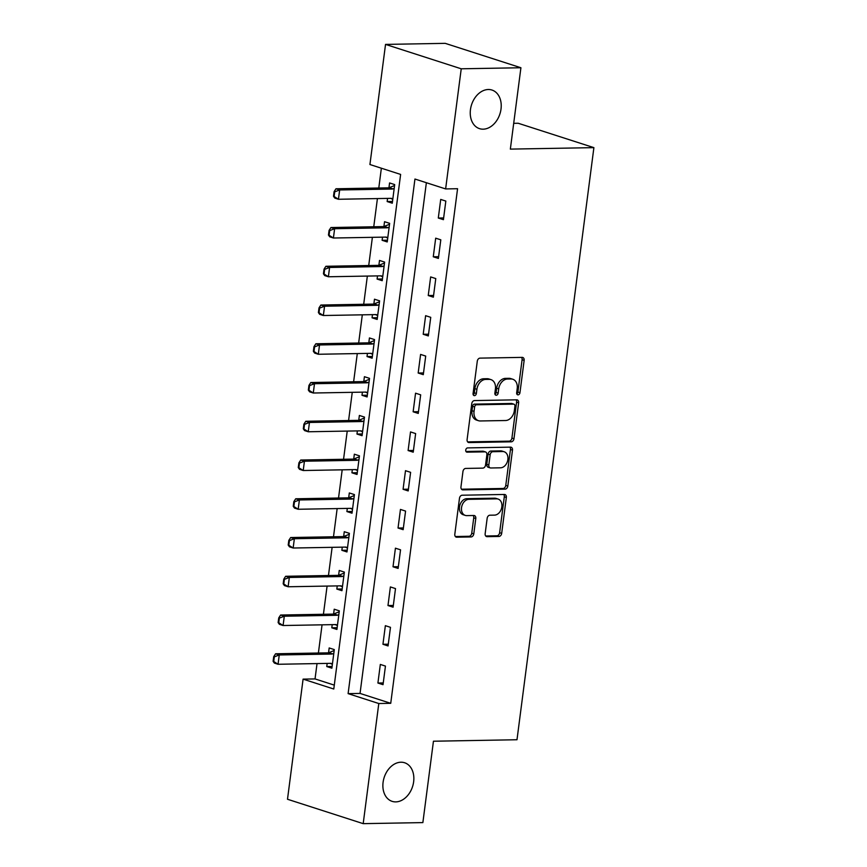 <?xml version="1.0" encoding="UTF-8"?>
<svg xmlns="http://www.w3.org/2000/svg" width="867" height="867" viewBox="0 0 867 867"><rect width="100%" height="100%" fill="white"/><g stroke="black" fill="none" stroke-linecap="round" stroke-linejoin="round"><path stroke-width="1.3" d="M518.033 394.864A2.178 1.604 107.9 0 0 519.951 392.708L524.145 360.379A3.11 2.287 107.9 0 0 522.758 357.464A3.11 2.287 107.9 0 0 522.194 357.377L480.025 358.125A3.11 2.287 107.9 0 0 477.283 361.203L473.079 393.542A2.178 1.604 107.9 0 0 474.054 395.58A2.178 1.604 107.9 0 0 474.444 395.634A2.178 1.604 107.9 0 0 476.362 393.477L476.904 389.294A9.96 7.315 107.9 0 1 485.672 379.421L489.183 379.367A9.96 7.315 107.9 0 1 490.971 379.627A9.96 7.315 107.9 0 1 495.415 388.969L494.873 393.152A2.178 1.604 107.9 0 0 495.848 395.2A2.178 1.604 107.9 0 0 496.238 395.254A2.178 1.604 107.9 0 0 498.157 393.098L498.698 388.915A9.96 7.315 107.9 0 1 507.466 379.042L510.977 378.977A9.96 7.315 107.9 0 1 512.765 379.237A9.96 7.315 107.9 0 1 517.209 388.589L516.667 392.773A2.178 1.604 107.9 0 0 517.642 394.81A2.178 1.604 107.9 0 0 518.033 394.864M516.786 393.943A2.178 1.604 107.9 0 0 517.902 392.047L522.097 359.718A3.11 2.287 107.9 0 0 521.555 357.388M473.209 394.713A2.178 1.604 107.9 0 0 474.314 392.816L474.867 388.633L476.904 389.294M494.992 394.333A2.178 1.604 107.9 0 0 496.108 392.437L496.65 388.253L498.698 388.915M400.944 762.212A20.288 14.912 107.9 0 0 383.517 779.877A20.288 14.912 107.9 0 0 392.144 801.357A20.288 14.912 107.9 0 0 395.796 801.888A20.288 14.912 107.9 0 0 413.212 784.212A20.288 14.912 107.9 0 0 404.586 762.743A20.288 14.912 107.9 0 0 400.944 762.212M488.316 89.507A20.288 14.912 107.9 0 0 470.889 107.172A20.288 14.912 107.9 0 0 479.516 128.652A20.288 14.912 107.9 0 0 483.157 129.183A20.288 14.912 107.9 0 0 500.584 111.507A20.288 14.912 107.9 0 0 491.957 90.038A20.288 14.912 107.9 0 0 488.316 89.507M485.162 533.66A3.11 2.287 107.9 0 0 486.55 536.575A3.11 2.287 107.9 0 0 487.102 536.662L498.937 536.456A3.11 2.287 107.9 0 0 501.679 533.368L506.339 497.463A3.11 2.287 107.9 0 0 504.952 494.537A3.11 2.287 107.9 0 0 504.399 494.461L462.219 495.209A3.11 2.287 107.9 0 0 459.477 498.287L454.817 534.191A3.11 2.287 107.9 0 0 456.205 537.117A3.11 2.287 107.9 0 0 456.768 537.193L471.052 536.944A3.11 2.287 107.9 0 0 473.794 533.855L475.788 518.499A3.11 2.287 107.9 0 0 474.401 515.572A3.11 2.287 107.9 0 0 473.848 515.497L466.749 515.616A8.323 6.112 107.9 0 1 465.265 515.399A8.323 6.112 107.9 0 1 461.721 506.588A8.323 6.112 107.9 0 1 468.874 499.338L496.639 498.85A8.323 6.112 107.9 0 1 498.135 499.067A8.323 6.112 107.9 0 1 501.668 507.878A8.323 6.112 107.9 0 1 494.526 515.128L489.898 515.204A3.11 2.287 107.9 0 0 487.156 518.293L485.162 533.66M385.533 44.401L445.215 43.35L520.915 67.745L510.349 149.113L593.895 147.639L516.992 739.746L433.446 741.22L422.868 822.599L363.197 823.65L287.497 799.255L303.092 679.132L333.784 689.027L400.619 174.419L369.927 164.524L385.533 44.401L461.233 68.796L445.627 188.919L414.946 179.035L348.111 693.633L378.792 703.527L363.197 823.65M520.915 67.745L461.233 68.796M426.369 182.709L360.043 693.427L390.735 703.31L457.57 188.713L445.627 188.919M390.735 703.31L378.792 703.527M511.227 441.823A3.11 2.287 107.9 0 0 513.968 438.735L518.629 402.83A3.11 2.287 107.9 0 0 517.241 399.904A3.11 2.287 107.9 0 0 516.689 399.828L474.509 400.576A3.11 2.287 107.9 0 0 471.767 403.654L467.107 439.558A3.11 2.287 107.9 0 0 468.494 442.484A3.11 2.287 107.9 0 0 469.058 442.56L511.227 441.823L509.189 441.162A3.11 2.287 107.9 0 0 511.92 438.073L516.591 402.169A3.11 2.287 107.9 0 0 516.038 399.839M512.484 450.146L507.824 486.051A3.11 2.287 107.9 0 1 505.082 489.14L462.913 489.877A3.11 2.287 107.9 0 1 462.349 489.801A3.11 2.287 107.9 0 1 460.962 486.875L462.956 471.507A3.11 2.287 107.9 0 1 465.698 468.429L482.8 468.126A3.11 2.287 107.9 0 0 485.542 465.037L486.864 454.85A3.11 2.287 107.9 0 0 485.477 451.924A3.11 2.287 107.9 0 0 484.913 451.848L467.107 452.162A2.178 1.604 107.9 0 1 466.717 452.108A2.178 1.604 107.9 0 1 465.785 449.8A2.178 1.604 107.9 0 1 467.66 447.903L510.544 447.144A3.11 2.287 107.9 0 1 511.097 447.22A3.11 2.287 107.9 0 1 512.484 450.146L510.446 449.485L505.775 485.39L507.824 486.051M440.718 199.432L438.301 218.029L443.416 219.676L445.833 201.079L440.718 199.432M435.689 238.176L433.272 256.784L438.388 258.431L440.804 239.823L435.689 238.176M430.661 276.931L428.244 295.528L433.359 297.175L435.776 278.578L430.661 276.931M425.621 315.686L423.204 334.283L428.32 335.93L430.736 317.333L425.621 315.686M420.593 354.43L418.176 373.027L423.291 374.674L425.708 356.077L420.593 354.43M415.553 393.185L413.136 411.782L418.252 413.429L420.668 394.832L415.553 393.185M410.524 431.929L408.108 450.537L413.223 452.184L415.64 433.576L410.524 431.929M405.496 470.683L403.079 489.281L408.194 490.928L410.611 472.331L405.496 470.683M400.456 509.428L398.04 528.036L403.155 529.683L405.572 511.086L400.456 509.428M395.428 548.182L393.011 566.78L398.126 568.427L400.543 549.83L395.428 548.182M390.388 586.937L387.983 605.534L393.098 607.182L395.504 588.585L390.388 586.937M385.36 625.681L382.943 644.279L388.058 645.937L390.475 627.329L385.36 625.681M380.331 664.436L377.914 683.033L383.03 684.681L385.447 666.084L380.331 664.436M381.361 168.209L378.792 188.02M377.416 198.576L373.753 226.775M372.387 237.33L368.724 265.519M367.348 276.074L363.696 304.274M362.319 314.829L358.656 343.029M357.291 353.573L353.628 381.773M352.251 392.328L348.588 420.528M347.223 431.083L343.56 459.272M342.194 469.827L338.531 498.026M337.155 508.582L333.492 536.771M332.126 547.326L328.463 575.525M327.087 586.081L323.424 614.28M322.058 624.836L318.395 653.024M317.029 663.58L315.035 678.926L334.294 685.125M387.571 198.402L387.159 201.545L392.274 203.203L394.691 184.595L389.576 182.948L388.947 187.792M382.531 237.146L382.119 240.3L387.235 241.947L389.651 223.35L384.536 221.703L383.908 226.536M377.503 275.901L377.091 279.055L382.206 280.702L384.623 262.094L379.508 260.447L378.879 265.291M372.463 314.645L372.062 317.799L377.178 319.446L379.594 300.849L374.479 299.202L373.85 304.035M367.435 353.4L367.023 356.554L372.138 358.201L374.555 339.604L369.44 337.946L368.811 342.79M362.406 392.155L361.994 395.298L367.109 396.945L369.526 378.348L364.411 376.701L363.782 381.545M357.367 430.899L356.966 434.053L362.07 435.7L364.487 417.103L359.372 415.456L358.743 420.289M352.338 469.654L351.926 472.808L357.041 474.455L359.458 455.847L354.343 454.2L353.714 459.044M347.309 508.398L346.898 511.552L352.013 513.199L354.43 494.602L349.314 492.955L348.686 497.788M342.27 547.153L341.858 550.307L346.973 551.954L349.39 533.346L344.275 531.699L343.646 536.543M337.241 585.897L336.829 589.051L341.945 590.698L344.362 572.101L339.246 570.453L338.618 575.298M332.202 624.652L331.801 627.806L336.916 629.453L339.322 610.856L334.218 609.208L333.589 614.042M327.173 663.407L326.761 666.55L331.877 668.197L334.294 649.6L329.178 647.952L328.55 652.797M593.895 147.639L518.195 123.255L513.697 123.331M315.035 678.926L303.092 679.132M360.043 693.427L348.111 693.633M387.159 201.545L392.502 201.458M382.119 240.3L387.462 240.202M377.091 279.055L382.434 278.957M372.062 317.799L377.405 317.701M367.023 356.554L372.366 356.456M361.994 395.298L367.337 395.211M356.966 434.053L362.298 433.955M351.926 472.808L357.269 472.71M346.898 511.552L352.24 511.454M341.858 550.307L347.201 550.209M336.829 589.051L342.172 588.964M331.801 627.806L337.133 627.708M326.761 666.55L332.104 666.463M438.301 218.029L443.644 217.931M433.272 256.784L438.615 256.686M428.244 295.528L433.576 295.441M423.204 334.283L428.547 334.185M418.176 373.027L423.519 372.94M413.136 411.782L418.479 411.684M408.108 450.537L413.451 450.439M403.079 489.281L408.422 489.183M398.04 528.036L403.383 527.938M393.011 566.78L398.354 566.693M387.983 605.534L393.315 605.437M382.943 644.279L388.286 644.192M377.914 683.033L383.257 682.936M512.765 379.237L510.717 378.586A9.96 7.315 107.9 0 0 508.929 378.315L510.977 378.977M496.65 388.253A9.96 7.315 107.9 0 1 505.418 378.38L508.929 378.315M490.971 379.627L488.923 378.966A9.96 7.315 107.9 0 0 487.135 378.706L489.183 379.367M474.867 388.633A9.96 7.315 107.9 0 1 483.623 378.771L487.135 378.706M467.649 441.888L509.189 441.162M514.922 406.233A2.178 1.604 107.9 0 0 513.947 404.185A2.178 1.604 107.9 0 0 513.557 404.13L476.536 404.781A2.178 1.604 107.9 0 0 474.617 406.948L474.043 411.359A9.96 7.315 107.9 0 0 478.486 420.701A9.96 7.315 107.9 0 0 480.275 420.961L505.58 420.517A9.96 7.315 107.9 0 0 514.348 410.644L514.922 406.233M513.947 404.185L511.898 403.534A2.178 1.604 107.9 0 0 511.508 403.469L513.557 404.13M478.486 420.701L476.438 420.04A9.96 7.315 107.9 0 1 471.995 410.698L472.569 406.287A2.178 1.604 107.9 0 1 474.487 404.13L511.508 403.469M461.504 489.205L503.044 488.479A3.11 2.287 107.9 0 0 505.775 485.39M485.477 451.924L483.428 451.273A3.11 2.287 107.9 0 0 482.865 451.187L465.98 451.479M500.552 467.812A8.323 6.112 107.9 0 0 507.694 460.561A8.323 6.112 107.9 0 0 504.16 451.75A8.323 6.112 107.9 0 0 502.665 451.534L492.879 451.707A3.11 2.287 107.9 0 0 490.148 454.785L488.815 464.983A3.11 2.287 107.9 0 0 490.213 467.898A3.11 2.287 107.9 0 0 490.765 467.985L500.552 467.812M504.16 451.75L502.112 451.089A8.323 6.112 107.9 0 0 500.617 450.873L502.665 451.534M490.213 467.898L488.164 467.248A3.11 2.287 107.9 0 1 486.777 464.322L488.099 454.135A3.11 2.287 107.9 0 1 490.83 451.046L500.617 450.873M510.446 449.485A3.11 2.287 107.9 0 0 509.894 447.155M498.135 499.067L496.087 498.406A8.323 6.112 107.9 0 0 494.591 498.189L496.639 498.85M465.265 515.399L463.216 514.738A8.323 6.112 107.9 0 1 459.673 505.927A8.323 6.112 107.9 0 1 466.825 498.677L494.591 498.189M455.359 536.521L469.014 536.283A3.11 2.287 107.9 0 0 471.746 533.205L473.74 517.837A3.11 2.287 107.9 0 0 473.198 515.507M485.704 535.99L496.899 535.795A3.11 2.287 107.9 0 0 499.63 532.706L504.301 496.802A3.11 2.287 107.9 0 0 503.749 494.472M394.572 185.516L389.229 187.695A3.165 2.33 -72.1 0 1 388.492 187.846L335.973 188.778L339.658 189.96L338.444 199.269L390.963 198.337A3.165 2.33 -72.1 0 1 391.537 198.424A3.165 2.33 -72.1 0 1 391.667 198.467L392.827 198.955M390.529 198.348L392.784 199.291M334.109 196.495L338.444 199.269L334.77 198.077L333.502 196.3L334.109 196.495L334.716 191.845L334.098 191.65L333.502 196.3M394.203 188.356L392.914 188.876A3.165 2.33 -72.1 0 1 392.177 189.039L339.658 189.96L334.716 191.845M334.098 191.65L335.973 188.778M389.532 224.26L384.2 226.439A3.165 2.33 -72.1 0 1 383.463 226.601L330.945 227.533L334.619 228.715L333.416 238.013L385.934 237.092A3.165 2.33 -72.1 0 1 386.498 237.168A3.165 2.33 -72.1 0 1 386.639 237.222L387.787 237.699M385.501 237.092L387.744 238.035M329.081 235.25L333.416 238.013L329.731 236.832L328.463 235.055L329.081 235.25L329.688 230.6L329.07 230.405L328.463 235.055M389.164 227.111L387.885 227.631A3.165 2.33 -72.1 0 1 387.137 227.793L334.619 228.715L329.688 230.6M329.07 230.405L330.945 227.533M384.504 263.015L379.172 265.194A3.165 2.33 -72.1 0 1 378.424 265.356L325.905 266.277L329.59 267.469L328.387 276.768L380.906 275.836A3.165 2.33 -72.1 0 1 381.469 275.923A3.165 2.33 -72.1 0 1 381.61 275.977L382.759 276.454M380.461 275.847L382.715 276.79M324.052 274.005L328.387 276.768L324.702 275.576L323.434 273.799L324.052 274.005L324.648 269.355L324.041 269.149L323.434 273.799M384.135 265.855L382.856 266.375A3.165 2.33 -72.1 0 1 382.109 266.537L329.59 267.469L324.648 269.355M324.041 269.149L325.905 266.277M379.475 301.759L374.132 303.949A3.165 2.33 -72.1 0 1 373.395 304.1L320.877 305.032L324.561 306.214L323.348 315.512L375.866 314.591A3.165 2.33 -72.1 0 1 376.441 314.678A3.165 2.33 -72.1 0 1 376.571 314.721L377.73 315.209M375.433 314.602L377.687 315.534M319.013 312.749L323.348 315.512L319.663 314.331L318.406 312.553L319.013 312.749L319.62 308.099L319.002 307.904L318.406 312.553M379.107 304.61L377.817 305.13A3.165 2.33 -72.1 0 1 377.08 305.292L324.561 306.214L319.62 308.099M319.002 307.904L320.877 305.032M374.436 340.514L369.104 342.693A3.165 2.33 -72.1 0 1 368.356 342.855L315.848 343.776L319.522 344.968L318.319 354.267L370.838 353.335A3.165 2.33 -72.1 0 1 371.401 353.422A3.165 2.33 -72.1 0 1 371.542 353.476L372.691 353.953M370.393 353.346L372.647 354.289M313.984 351.503L318.319 354.267L314.634 353.075L313.366 351.308L313.984 351.503L314.591 346.854L313.973 346.648L313.366 351.308M374.067 343.354L372.788 343.885A3.165 2.33 -72.1 0 1 372.041 344.036L319.522 344.968L314.591 346.854M313.973 346.648L315.848 343.776M369.407 379.269L364.075 381.447A3.165 2.33 -72.1 0 1 363.327 381.599L310.809 382.531L314.493 383.713L313.28 393.011L365.798 392.09A3.165 2.33 -72.1 0 1 366.373 392.177A3.165 2.33 -72.1 0 1 366.503 392.22L367.662 392.708M365.365 392.101L367.619 393.033M308.945 390.248L313.28 393.011L309.606 391.83L308.338 390.052L308.945 390.248L309.552 385.598L308.945 385.403L308.338 390.052M369.039 382.109L367.749 382.629A3.165 2.33 -72.1 0 1 367.012 382.791L314.493 383.713L309.552 385.598M308.945 385.403L310.809 382.531M364.368 418.013L359.036 420.192A3.165 2.33 -72.1 0 1 358.299 420.354L305.78 421.275L309.465 422.467L308.251 431.766L360.77 430.845A3.165 2.33 -72.1 0 1 361.344 430.921A3.165 2.33 -72.1 0 1 361.474 430.975L362.623 431.452M360.336 430.845L362.579 431.788M303.916 429.002L308.251 431.766L304.566 430.585L303.298 428.807L303.916 429.002L304.523 424.353L303.905 424.158L303.298 428.807M363.999 420.853L362.72 421.384A3.165 2.33 -72.1 0 1 361.973 421.535L309.465 422.467L304.523 424.353M303.905 424.158L305.78 421.275M359.339 456.768L354.007 458.946A3.165 2.33 -72.1 0 1 353.259 459.109L300.741 460.03L304.425 461.222L303.222 470.521L355.741 469.589A3.165 2.33 -72.1 0 1 356.304 469.676A3.165 2.33 -72.1 0 1 356.445 469.719L357.594 470.207M355.297 469.6L357.551 470.543M298.887 467.757L303.222 470.521L299.538 469.329L298.27 467.551L298.887 467.757L299.483 463.097L298.877 462.902L298.27 467.551M358.971 459.608L357.692 460.128A3.165 2.33 -72.1 0 1 356.944 460.29L304.425 461.222L299.483 463.097M298.877 462.902L300.741 460.03M354.31 495.512L348.967 497.691A3.165 2.33 -72.1 0 1 348.231 497.853L295.712 498.785L299.397 499.966L298.183 509.265L350.702 508.344A3.165 2.33 -72.1 0 1 351.276 508.42A3.165 2.33 -72.1 0 1 351.406 508.474L352.566 508.951M350.268 508.344L352.522 509.287M293.848 506.501L298.183 509.265L294.509 508.084L293.241 506.306L293.848 506.501L294.455 501.852L293.837 501.657L293.241 506.306M353.942 498.362L352.652 498.883A3.165 2.33 -72.1 0 1 351.915 499.045L299.397 499.966L294.455 501.852M293.837 501.657L295.712 498.785M349.271 534.267L343.939 536.445A3.165 2.33 -72.1 0 1 343.191 536.608L290.683 537.529L294.357 538.721L293.154 548.02L345.673 547.088A3.165 2.33 -72.1 0 1 346.236 547.175A3.165 2.33 -72.1 0 1 346.377 547.229L347.526 547.706M345.229 547.099L347.483 548.042M288.819 545.256L293.154 548.02L289.47 546.828L288.202 545.05L288.819 545.256L289.426 540.607L288.809 540.401L288.202 545.05M348.902 537.106L347.624 537.638A3.165 2.33 -72.1 0 1 346.876 537.789L294.357 538.721L289.426 540.607M288.809 540.401L290.683 537.529M344.242 573.011L338.91 575.2A3.165 2.33 -72.1 0 1 338.163 575.352L285.644 576.284L289.329 577.465L288.126 586.764L340.633 585.843A3.165 2.33 -72.1 0 1 341.208 585.929A3.165 2.33 -72.1 0 1 341.338 585.973L342.498 586.46M340.2 585.854L342.454 586.786M283.78 584L288.126 586.764L284.441 585.583L283.173 583.805L283.78 584L284.387 579.351L283.78 579.156L283.173 583.805M343.874 575.861L342.584 576.382A3.165 2.33 -72.1 0 1 341.847 576.544L289.329 577.465L284.387 579.351M283.78 579.156L285.644 576.284M339.214 611.766L333.871 613.944A3.165 2.33 -72.1 0 1 333.134 614.107L280.615 615.028L284.3 616.22L283.086 625.519L335.605 624.587A3.165 2.33 -72.1 0 1 336.179 624.673A3.165 2.33 -72.1 0 1 336.309 624.728L337.458 625.205M335.171 624.598L337.415 625.541M278.751 622.755L283.086 625.519L279.402 624.327L278.134 622.56L278.751 622.755L279.358 618.106L278.74 617.911L278.134 622.56M338.834 614.605L337.556 615.137A3.165 2.33 -72.1 0 1 336.819 615.288L284.3 616.22L279.358 618.106M278.74 617.911L280.615 615.028M334.174 650.521L328.842 652.699A3.165 2.33 -72.1 0 1 328.094 652.851L275.576 653.783L279.261 654.964L278.058 664.274L330.576 663.342A3.165 2.33 -72.1 0 1 331.14 663.428A3.165 2.33 -72.1 0 1 331.281 663.472L332.429 663.959M330.132 663.353L332.386 664.295M273.723 661.499L278.058 664.274L274.373 663.082L273.105 661.304L273.723 661.499L274.319 656.85L273.712 656.655L273.105 661.304M333.806 653.36L332.527 653.881A3.165 2.33 -72.1 0 1 331.779 654.043L279.261 654.964L274.319 656.85M273.712 656.655L275.576 653.783M517.902 392.047L519.951 392.708M474.314 392.816L476.362 393.477M496.108 392.437L498.157 393.098M505.418 378.38L507.466 379.042M483.623 378.771L485.672 379.421M522.097 359.718L524.145 360.379M467.996 442.224L469.058 442.56M516.591 402.169L518.629 402.83M511.92 438.073L513.968 438.735M474.487 404.13L476.536 404.781M472.569 406.287L474.617 406.948M471.995 410.698L474.043 411.359M503.044 488.479L505.082 489.14M461.851 489.541L462.913 489.877M482.865 451.187L484.913 451.848M466.359 451.924L467.107 452.162M490.83 451.046L492.879 451.707M488.099 454.135L490.148 454.785M486.777 464.322L488.815 464.983M466.825 498.677L468.874 499.338M473.74 517.837L475.788 518.499M471.746 533.205L473.794 533.855M469.014 536.283L471.052 536.944M455.706 536.857L456.768 537.193M504.301 496.802L506.339 497.463M499.63 532.706L501.679 533.368M496.899 535.795L498.937 536.456M486.051 536.315L487.102 536.662M388.492 187.846L392.177 189.039M389.229 187.695L392.914 188.876M383.463 226.601L387.137 227.793M384.2 226.439L387.885 227.631M378.424 265.356L382.109 266.537M379.172 265.194L382.856 266.375M373.395 304.1L377.08 305.292M374.132 303.949L377.817 305.13M368.356 342.855L372.041 344.036M369.104 342.693L372.788 343.885M363.327 381.599L367.012 382.791M364.075 381.447L367.749 382.629M358.299 420.354L361.973 421.535M359.036 420.192L362.72 421.384M353.259 459.109L356.944 460.29M354.007 458.946L357.692 460.128M348.231 497.853L351.915 499.045M348.967 497.691L352.652 498.883M343.191 536.608L346.876 537.789M343.939 536.445L347.624 537.638M338.163 575.352L341.847 576.544M338.91 575.2L342.584 576.382M333.134 614.107L336.819 615.288M333.871 613.944L337.556 615.137M328.094 652.851L331.779 654.043M328.842 652.699L332.527 653.881"/></g></svg>
